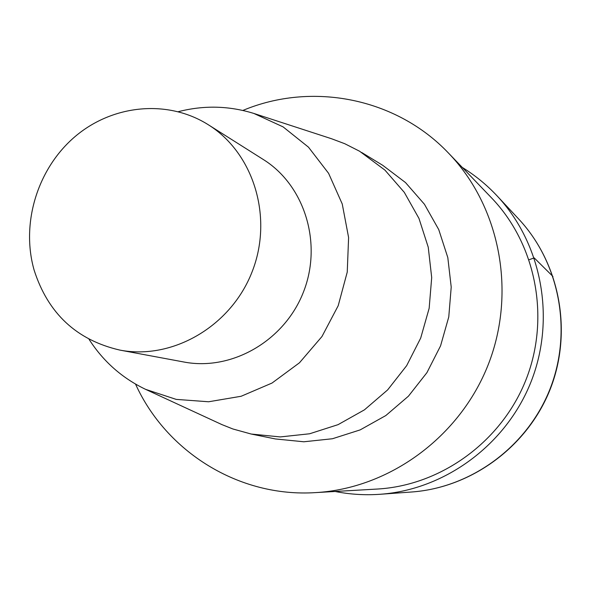 <?xml version="1.0" encoding="UTF-8"?>
<svg xmlns="http://www.w3.org/2000/svg" width="591" height="591" viewBox="0 0 591 591"><rect width="100%" height="100%" fill="white"/><g stroke="black" fill="none" stroke-linecap="round" stroke-linejoin="round"><path stroke-width="0.89" d="M242.857 110.451C311.553 81.61 395.992 97.604 448.672 153.268C499.905 206.436 516.711 292.08 488.255 364.588C459.82 437.104 389.262 488.469 315.542 492.613C239.074 497.607 166.293 451.93 135.531 384.084M491.542 197.889C535.904 243.95 550.457 317.404 526.116 379.437C501.781 441.47 441.167 485.433 377.317 489.045M382.798 165.362L405.507 182.567L424.427 204.242L438.736 229.574L447.808 257.573L451.214 287.093L448.768 316.939L440.561 345.861L426.924 372.648L408.425 396.192L385.849 415.532L360.17 429.893L332.452 438.744L303.84 441.78L275.487 438.958M178.312 111.684C203.755 105.132 228.931 105.715 253.849 113.442L283.089 126.88L308.48 147.174L328.596 173.326L342.248 203.998L348.601 237.538L347.242 272.089L338.2 305.717L321.962 336.53L299.467 362.785L272.008 383.057L241.143 396.265L208.608 401.769L176.192 399.383L145.615 389.358C122.093 378.085 103.233 361.397 89.034 339.293M331.47 138.715L344.767 143.716L359.601 151.237L384.926 170.105L404.303 192.37L418.96 218.404L428.239 247.193L431.696 277.571L429.155 308.288L420.696 338.067L406.66 365.659L387.637 389.912L364.448 409.836L338.074 424.648L309.625 433.772L280.274 436.926L251.205 434.038L232.884 428.977L221.869 424.582L145.615 389.358M34.101 270.043C20.715 223.029 37.647 168.236 75.264 136.41C112.837 104.563 167.711 99.148 208.261 124.723C253.761 153.062 273.574 217.621 252.061 271.919C230.926 326.365 172.498 360.244 119.87 350.094C76.557 340.084 47.967 313.4 34.101 270.043M263.335 159.533L263.335 159.533C304.661 185.286 322.723 243.381 303.434 292.072C284.478 340.896 231.738 371.222 183.919 362.017L183.919 362.017M462.251 167.408C475.134 175.335 486.792 184.88 497.245 196.049C541.711 243.603 555.961 318.29 531.191 381.431C506.413 444.565 445.186 489.636 380.242 494.268C364.994 495.354 349.961 494.423 335.134 491.483M529.085 259.722L534.22 257.912L552.947 276.47M518.735 219.069C559.611 262.803 572.709 331.145 550.088 388.841C527.438 446.53 471.367 487.723 411.654 492M448.606 153.202L491.49 197.83M315.476 492.613L377.257 489.045M253.842 113.442L331.455 138.715M208.276 124.738L263.35 159.54M119.884 350.101L183.934 362.017M361.662 152.471L382.813 165.369M251.219 434.045L275.502 438.965M497.186 195.983L518.676 219.01C559.832 263.047 572.878 331.352 550.332 388.908C527.748 446.449 471.721 487.693 411.602 492L380.183 494.275"/></g></svg>
